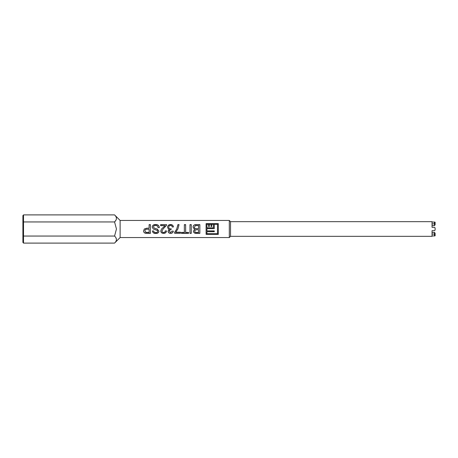 <?xml version="1.0" encoding="UTF-8"?>
<svg xmlns="http://www.w3.org/2000/svg" width="458" height="458" viewBox="0 0 458 458"><rect width="100%" height="100%" fill="white"/><g stroke="black" fill="none" stroke-linecap="round" stroke-linejoin="round"><path stroke-width="0.69" d="M230.529 221.672L432.049 221.672L432.049 227.323L434.487 227.323L435.1 227.929L435.1 230.071L434.487 230.677L432.049 230.677L432.049 236.328L230.529 236.328L230.529 221.672L229.303 220.453L120.116 220.453L114.563 214.899C117.03 217.229 117.03 219.577 114.563 221.947L115.937 220.224M230.529 236.328L229.303 237.547L229.303 220.453M218.311 234.364L218.311 223.636L206.1 223.636L206.1 234.364L218.311 234.364M194.77 229.229L194.186 229L194.77 229.235L193.396 231.181C193.654 232.744 194.661 233.471 196.425 233.362L199.854 233.362L199.854 224.638L196.413 224.638L199.854 224.792M191.278 233.362L191.278 224.638L189.99 224.638L189.99 233.362L191.278 233.362M185.645 232.424L185.645 224.638L184.351 224.638L184.351 232.424L181.414 232.424L181.414 233.362L188.576 233.362L188.576 232.424L185.645 232.424M177.899 229L175.78 232.206L180.475 232.206L180.475 233.265L174.601 233.265L174.601 232.412L176.742 229L177.893 224.638L179.067 224.638L177.899 229L175.78 232.206M171.183 229L170.92 229.807C169.912 229.807 169.34 230.271 169.202 231.187L170.594 232.424L172.139 231.09L173.313 231.204C173.021 232.607 172.128 233.322 170.634 233.362C169.094 233.34 168.229 232.63 168.029 231.227L169.277 229.435L168.355 229L167.559 227.191C167.743 225.479 168.75 224.592 170.582 224.535C172.225 224.58 173.17 225.37 173.427 226.91L172.254 227.019C172.094 226.029 171.521 225.508 170.536 225.468C169.403 225.531 168.802 226.109 168.733 227.197C168.813 228.244 169.386 228.811 170.45 228.891L171.183 229M163.094 229L161.92 231.021C162.04 231.937 162.596 232.406 163.592 232.424C164.674 232.406 165.252 231.885 165.327 230.866L166.5 230.981C166.271 232.584 165.292 233.38 163.563 233.362C161.874 233.368 160.935 232.59 160.747 231.032L161.531 229L165.109 225.685L160.626 225.685L160.626 224.638L166.62 224.638L166.494 225.353L163.094 229L161.92 231.021M157.134 229L158.983 231.164C158.697 232.767 157.638 233.528 155.806 233.466C153.848 233.54 152.714 232.71 152.411 230.981L153.699 230.981C153.882 232.063 154.569 232.578 155.754 232.532C156.876 232.601 157.523 232.172 157.695 231.244L157.363 230.46L153.316 229L152.176 227.036C152.474 225.33 153.585 224.494 155.502 224.535C157.798 224.46 159.075 225.479 159.338 227.597L158.044 227.597C157.861 226.195 157.031 225.485 155.56 225.468C154.38 225.428 153.682 225.931 153.464 226.979L154.443 228.199L157.632 229.212L154.443 228.227L153.464 226.979M144.293 229L143.6 230.929C143.64 232.269 144.339 233.059 145.69 233.288L150.413 233.362L150.413 224.638L149.119 224.638L149.119 228.21L146.875 228.21L144.293 229L146.875 228.181L149.119 228.181M229.303 237.547L120.116 237.547L120.116 220.453M432.049 234.072L434.487 234.072L434.487 232.389L435.1 233.225L435.1 235.813L432.049 236.019M22.9 222.302L23.513 221.947L114.563 221.947L116.452 229L114.563 236.053C117.03 238.383 117.03 240.731 114.563 243.101L23.513 243.101L23.513 236.053L22.9 235.698L22.9 215.604L23.513 214.899L23.513 236.053L114.563 236.053M116.452 239.511L115.926 237.765M116.452 218.357L116.418 217.962M432.049 221.981L435.1 222.187L435.1 224.775L434.487 225.611L434.487 221.981M194.186 229L193.041 227.059C193.293 225.29 194.415 224.483 196.413 224.638M432.049 232.389L434.487 232.389M432.049 225.611L434.487 225.611M432.049 223.928L435.1 223.704M434.487 236.019L434.487 234.072L435.1 234.296M114.563 214.899L23.513 214.899M23.513 243.101L22.9 242.397L22.9 235.698M199.854 233.208L196.425 233.208C194.661 233.311 193.648 232.607 193.396 231.101M193.041 227.128C193.293 225.422 194.415 224.643 196.413 224.792M194.335 227.076L194.335 227.145C194.501 228.279 195.24 228.782 196.545 228.662L198.56 228.662L198.56 225.576L195.612 225.617L194.335 227.076C194.501 228.256 195.24 228.777 196.545 228.645L198.56 228.645M198.56 229.704L195.572 229.784L194.684 231.072C194.856 232.154 195.566 232.601 196.814 232.424L198.56 232.424L198.56 229.704L195.572 229.813L194.684 231.072M191.278 233.208L189.99 233.208M189.99 224.792L191.278 224.792M188.576 233.208L181.414 233.208M184.351 224.792L185.645 224.792M180.475 233.111L174.601 233.111M176.742 229L177.893 224.792L179.061 224.792M168.733 227.197L168.733 227.265C168.813 228.273 169.386 228.817 170.45 228.891L171.212 228.771L170.92 229.779C169.912 229.779 169.34 230.225 169.202 231.113L169.202 231.187M173.313 231.13C173.021 232.475 172.128 233.168 170.634 233.208C169.094 233.185 168.223 232.498 168.029 231.147M169.277 229.435L168.355 229M167.559 227.254C167.743 225.605 168.75 224.752 170.582 224.695C172.225 224.735 173.176 225.502 173.427 226.985M160.626 224.792L166.62 224.638M166.5 230.906C166.271 232.452 165.292 233.219 163.563 233.208C161.869 233.208 160.93 232.458 160.747 230.958M161.531 229L165.109 225.685M158.983 231.09C158.697 232.63 157.638 233.368 155.806 233.305C153.842 233.38 152.714 232.578 152.411 230.906M157.695 231.244L157.363 230.403L153.316 229M152.176 227.105C152.474 225.462 153.585 224.655 155.502 224.695C157.798 224.62 159.075 225.605 159.338 227.649M150.413 233.208L145.69 233.139C144.339 232.916 143.64 232.154 143.6 230.861M149.119 224.792L150.413 224.792M149.119 229.229L146.909 229.229C145.655 229.172 144.986 229.704 144.894 230.826L145.879 232.349L149.119 232.424L149.119 229.235L146.909 229.235C145.655 229.177 144.986 229.727 144.894 230.895M206.1 234.175L218.311 234.175M218.311 223.825L206.1 223.825M210.995 224.46L210.995 226.498L211.779 226.498L211.779 224.46M209.346 224.46L209.346 226.498L208.567 226.498L208.567 224.294L206.919 224.294L206.919 227.872L213.428 227.872L213.428 224.294L211.779 224.294L211.779 226.498M208.567 226.498L208.567 224.46M214.281 230.889L214.281 231.679L206.919 231.679L214.281 231.582L214.281 230.889L206.919 230.889L206.919 228.645L214.281 228.645L214.281 224.46M214.281 228.645L214.281 224.294L217.493 224.294L217.493 233.706L206.919 233.706L206.919 231.679M210.995 226.498L210.995 224.294L209.346 224.294L209.346 226.498M206.919 227.832L213.428 227.832M120.116 237.547L114.563 243.101"/></g></svg>
